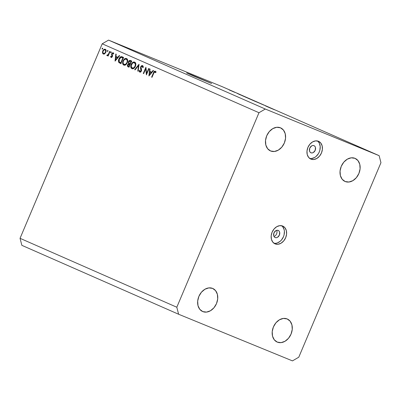 <?xml version="1.0" encoding="UTF-8"?>
<svg xmlns="http://www.w3.org/2000/svg" width="401" height="401" viewBox="0 0 401 401"><rect width="100%" height="100%" fill="white"/><g stroke="black" fill="none" stroke-linecap="round" stroke-linejoin="round"><path stroke-width="0.6" d="M276.62 230.344A3.875 2.927 -66.3 0 1 273.953 236.415A3.875 2.927 113.7 0 0 276.62 230.344M275.166 237.557L274.244 236.861L273.693 235.728L273.963 232.876L275.823 230.68L277.031 230.264L278.184 230.42A3.875 2.927 -66.3 0 1 278.234 230.44A3.875 2.927 -66.3 0 1 279.372 235.131A3.875 2.927 -66.3 0 1 275.166 237.557A3.875 2.927 -66.3 0 1 275.116 237.537A3.875 2.927 -66.3 0 1 273.978 232.846A3.875 2.927 -66.3 0 1 278.184 230.42L279.106 231.116L279.657 232.249L279.387 235.096L277.527 237.297L276.319 237.713L275.166 237.557M274.299 243.282L273.933 243.222A9.689 7.323 113.7 0 0 283.377 236.936A9.689 7.323 113.7 0 0 281.622 225.728M275.111 243.883L277.993 244.264L281.006 243.232L283.697 240.936L285.657 237.733L286.585 234.109L286.339 230.61L284.956 227.778L282.65 226.034A9.689 7.323 -66.3 0 1 282.78 226.089A9.689 7.323 -66.3 0 1 285.622 237.818A9.689 7.323 -66.3 0 1 275.111 243.883A9.689 7.323 -66.3 0 1 274.981 243.828A9.689 7.323 -66.3 0 1 272.144 232.099A9.689 7.323 -66.3 0 1 282.65 226.034L279.768 225.653L276.755 226.685L274.063 228.981L272.104 232.184L271.176 235.808L271.427 239.307L272.805 242.139L275.111 243.883M310.975 152.791L310.053 152.094L309.497 150.961L309.772 148.114L311.632 145.914L312.835 145.503L313.988 145.653A3.875 2.927 -66.3 0 1 314.038 145.678A3.875 2.927 -66.3 0 1 315.176 150.37A3.875 2.927 -66.3 0 1 310.975 152.791A3.875 2.927 -66.3 0 1 310.92 152.771A3.875 2.927 -66.3 0 1 309.783 148.079A3.875 2.927 -66.3 0 1 313.988 145.653L314.91 146.35L315.462 147.483L315.191 150.335L313.331 152.53L312.123 152.946L310.975 152.791M310.108 158.515L309.737 158.455A9.689 7.323 113.7 0 0 319.181 152.169A9.689 7.323 113.7 0 0 317.432 140.962M310.92 159.117L313.798 159.498L316.815 158.465L319.507 156.174L321.462 152.971L322.389 149.342L322.143 145.849L320.76 143.012L318.454 141.272A9.689 7.323 -66.3 0 1 318.584 141.327A9.689 7.323 -66.3 0 1 321.427 153.057A9.689 7.323 -66.3 0 1 310.92 159.117A9.689 7.323 -66.3 0 1 310.79 159.062A9.689 7.323 -66.3 0 1 307.948 147.332A9.689 7.323 -66.3 0 1 318.454 141.272L315.577 140.886L312.559 141.924L309.868 144.215L307.913 147.418L306.986 151.042L307.231 154.54L308.61 157.372L310.92 159.117M191.011 74.661L211.633 83.513L193.482 76.015L186.736 73.022L191.011 74.661L211.543 83.453L193.889 76.185L186.645 72.957L191.011 74.661L190.911 74.902L191.011 74.661M354.97 158.325A12.591 9.519 -66.3 0 1 355.141 158.395A12.591 9.519 -66.3 0 1 358.835 173.643A12.591 9.519 -66.3 0 1 345.171 181.523L348.915 182.019L352.835 180.676L356.334 177.693L358.88 173.533L360.088 168.816L359.767 164.27L357.968 160.585L354.97 158.325L351.226 157.824L347.306 159.167L343.807 162.149L341.261 166.315L340.058 171.026L340.379 175.573L342.173 179.257L345.171 181.523A12.591 9.519 -66.3 0 1 345.005 181.452A12.591 9.519 -66.3 0 1 341.311 166.204A12.591 9.519 -66.3 0 1 354.97 158.325M287.131 318.93A12.591 9.519 -66.3 0 1 287.296 319.001A12.591 9.519 -66.3 0 1 290.991 334.249A12.591 9.519 -66.3 0 1 277.332 342.128L281.071 342.624L284.996 341.281L288.494 338.304L291.036 334.138L292.244 329.421L291.923 324.88L290.129 321.191L287.131 318.93L283.387 318.429L279.467 319.777L275.963 322.755L273.422 326.92L272.214 331.632L272.535 336.178L274.329 339.863L277.332 342.128A12.591 9.519 -66.3 0 1 277.161 342.058A12.591 9.519 -66.3 0 1 273.467 326.81A12.591 9.519 -66.3 0 1 287.131 318.93M212.59 288.394A12.591 9.519 -66.3 0 1 212.761 288.464A12.591 9.519 -66.3 0 1 216.45 303.712A12.591 9.519 -66.3 0 1 202.791 311.592L206.535 312.093L210.455 310.75L213.954 307.767L216.5 303.602L217.703 298.89L217.382 294.344L215.588 290.66L212.59 288.394L208.846 287.898L204.926 289.241L201.427 292.224L198.881 296.384L197.678 301.101L197.999 305.642L199.793 309.331L202.791 311.592A12.591 9.519 -66.3 0 1 202.62 311.522A12.591 9.519 -66.3 0 1 198.931 296.274A12.591 9.519 -66.3 0 1 212.59 288.394M280.434 127.789A12.591 9.519 -66.3 0 1 280.6 127.859A12.591 9.519 -66.3 0 1 284.294 143.107A12.591 9.519 -66.3 0 1 270.635 150.987L274.379 151.483L278.299 150.139L281.798 147.162L284.344 142.997L285.547 138.285L285.226 133.739L283.432 130.054L280.434 127.789L276.69 127.292L272.77 128.636L269.272 131.613L266.725 135.779L265.517 140.49L265.838 145.037L267.637 148.721L270.635 150.987A12.591 9.519 -66.3 0 1 270.464 150.916A12.591 9.519 -66.3 0 1 266.77 135.668A12.591 9.519 -66.3 0 1 280.434 127.789M380.95 162.686L298.785 357.196L292.459 360.885L178.615 314.249L21.854 245.332L178.615 314.249L176.811 307.231L258.976 112.721L102.215 43.804L20.05 238.314L176.811 307.231L20.05 238.314L21.854 245.332L20.05 238.314L102.215 43.804L258.976 112.721L265.307 109.032L379.145 155.668L222.385 86.751L108.541 40.115L265.307 109.032L108.541 40.115L102.215 43.804L108.541 40.115L222.385 86.751L379.145 155.668L380.95 162.686L298.785 357.196L292.459 360.885L178.615 314.249L176.811 307.231L258.976 112.721L265.307 109.032L379.145 155.668L380.95 162.686M146.611 73.368L148.681 68.461L149.047 68.621L146.41 74.867L145.723 68.736L143.648 73.654L143.282 73.493L145.919 67.248L146.611 73.368L145.919 67.248L143.282 73.493L143.648 73.654L145.723 68.736L146.41 74.867L149.047 68.621L148.681 68.461L146.611 73.368L146.977 73.518L146.611 73.368M140.691 66.761L141.553 65.709L142.45 65.538L143.142 66.305L143.222 67.493L142.746 67.659L142.295 66.225L141.187 66.676L140.936 67.609L141.533 70.586L140.861 71.879L139.964 72.195L139.267 71.553L139.127 70.606L139.618 70.365L140.19 71.553L141.007 70.987L140.51 68.075L140.691 66.761L141.007 70.987L140.074 71.513L139.618 70.365L139.127 70.606L139.764 72.135L141.383 71.122L141.553 70.07L141.052 66.932L142.295 66.225L142.746 67.659L143.222 67.493L142.566 65.584L140.691 66.761L141.057 66.912L140.691 66.761M139.042 64.225L138.175 71.248L137.784 71.077L138.51 65.558L135.077 69.884L134.686 69.714L139.042 64.225L134.686 69.714L135.077 69.884L138.51 65.558L137.784 71.077L138.175 71.248L139.042 64.225M131.934 68.696L131.934 68.696C133.317 69.062 134.485 68.27 135.443 66.31C136.16 64.26 135.904 62.857 134.676 62.115L135.398 62.706L135.794 63.719L135.443 66.31L133.849 68.386L132.856 68.802L131.934 68.696L131.197 68.105L130.796 67.082L131.157 64.466L132.756 62.406L133.754 61.99L134.676 62.115C133.292 61.724 132.119 62.506 131.157 64.466C130.42 66.541 130.681 67.954 131.934 68.696L131.974 68.711M123.804 65.122L123.804 65.122C125.187 65.488 126.355 64.696 127.312 62.736C128.034 60.686 127.779 59.288 126.546 58.541L127.267 59.132L127.663 60.15L127.312 62.736L125.724 64.812L124.726 65.228L123.804 65.122L123.072 64.531L122.666 63.508L123.027 60.892L124.631 58.832L125.623 58.416L126.546 58.541C125.162 58.15 123.989 58.932 123.027 60.892C122.29 62.967 122.551 64.381 123.804 65.122L123.844 65.137M119.658 55.704L115.042 61.077L115.804 54.01L116.2 54.18L115.954 56.451L117.799 57.258L119.262 55.528L119.658 55.704L119.262 55.528L117.799 57.258L115.954 56.451L116.2 54.18L115.804 54.01L115.092 61.102L119.658 55.704M102.626 48.12L102.746 48.792L102.19 49.163L102.07 48.491L102.626 48.12L102.07 48.491L102.19 49.163L102.746 48.792L102.626 48.12M105.829 52.315L104.365 53.98L103.453 54.075L102.746 53.559L102.591 51.418L103.909 49.488L104.967 49.193L105.809 49.709L106.13 50.952L105.829 52.315C106.355 50.832 106.175 49.819 105.283 49.288C104.295 48.997 103.453 49.554 102.756 50.962L102.476 52.767L103.288 54.015L104.741 53.754L105.829 52.315L105.468 52.15L105.834 52.3M107.889 50.436L108.009 51.102L107.453 51.473L107.333 50.807L107.889 50.436L107.333 50.807L107.453 51.473L108.009 51.102L107.889 50.436M109.709 51.328L110.069 51.488L108.145 56.055L107.779 55.894L108.064 55.223L106.942 55.604L107.172 54.962L107.729 55.057L108.33 54.401L109.709 51.328L108.33 54.401L106.771 55.358L107.022 55.654L108.064 55.223L107.779 55.894L108.145 56.055L110.069 51.488L109.709 51.328M111.172 51.879L111.293 52.546L110.736 52.917L110.871 51.924L111.172 51.879L110.616 52.25L110.736 52.917L111.293 52.546L111.172 51.879M112.365 56.586L111.443 57.498L110.912 57.303L110.651 56.626L111.037 56.185L111.518 56.912L111.994 56.446L111.578 54.456L111.794 53.559L112.791 52.696L113.388 52.902L113.729 53.569L113.333 54.06L112.947 53.323L112.185 53.679L112.44 56.396L111.348 56.892L111.037 56.185L110.626 56.471L111.112 57.453L112.365 56.586L112.531 55.824L112.11 53.824L111.739 53.689L111.994 56.446L112.36 56.596M122.255 56.847C120.942 56.29 119.819 56.997 118.896 58.977L119.262 59.127L118.896 58.977L119.548 57.799L120.912 56.691L123.513 57.398L120.876 63.644L118.666 62.175L118.43 60.912L118.896 58.977C118.29 60.386 118.28 61.559 118.861 62.491L120.876 63.644L123.513 57.398L122.16 56.807M129.633 64.355L129.959 64.185L128.606 63.634L127.573 64.751L127.944 64.907L127.573 64.751C127.217 65.904 127.428 66.606 128.21 66.867L129.007 67.218L131.643 60.972L130.546 60.491L131.643 60.972L129.007 67.218L127.774 66.611L127.383 65.844L127.663 64.561L128.606 63.634L128.395 61.965L129.448 60.546L130.52 60.476M153.528 70.591L148.911 75.969L149.673 68.897L150.069 69.072L149.824 71.338L151.668 72.15L153.127 70.416L153.528 70.591L153.127 70.416L151.668 72.15L149.824 71.338L150.069 69.072L149.673 68.897L148.911 75.969L153.528 70.591M154.981 71.799L154.23 72.16L151.984 77.318L151.618 77.157L154.159 71.513L155.272 71.167L155.949 72.32L155.528 72.706L154.981 71.799L155.528 72.706L155.949 72.32L155.272 71.167C154.44 71.052 153.819 71.644 153.403 72.942L151.618 77.157L151.984 77.318L153.738 73.162L154.981 71.799L155.919 72.185L154.981 71.799M265.407 105.859L269.602 107.588L265.402 105.869M261.056 103.869L264.264 105.252L261.056 103.869M254.339 101.022L260.8 103.719L254.339 101.022M257.693 102.375L251.838 99.909L257.773 102.4M250.936 99.403L245.081 96.937L251.016 99.428M243.061 95.964L238.821 94.2L243.056 95.969M230.239 90.305L231.337 90.766L230.239 90.305M230.159 90.3L233.497 91.724L230.159 90.3M234.144 92.019L235.242 92.486L234.144 92.019M234.67 92.285L232.234 91.263L234.67 92.285M236.996 93.273L238.094 93.739L236.996 93.273M237.678 93.583L240.194 94.666L237.537 93.558M243.136 96.024L248.279 98.215L243.136 96.024M251.161 99.523L249.111 98.686C248.379 98.39 248.354 98.39 249.031 98.691L251.161 99.523M270.875 108.19L266.635 106.425L270.875 108.2M273.918 109.503L268.765 107.363L274.063 109.588M311.592 158.53L314.61 157.498L316.023 156.49L318.394 153.688L319.256 151.999L319.863 150.205L320.209 146.576L319.381 143.347L318.554 142.044M275.788 243.292L277.307 242.951L280.214 241.252L281.492 239.968L283.452 236.765L284.058 234.971L284.404 231.337L284.134 229.643L282.75 226.806M233.502 91.724L233.116 91.548M229.156 89.904L229.542 90.085M230.039 90.3L232.831 91.463M242.369 95.674L239.517 94.491L242.369 95.674M242.475 95.784L247.302 97.814L242.425 95.784M245.071 96.937L245.612 97.187M246.164 97.413L250.309 99.157M249.111 98.686L249.111 98.686C248.379 98.39 248.354 98.39 249.031 98.691M249.733 98.982L251.843 99.864L249.612 98.907M251.617 99.749L254.059 100.771L251.587 99.714M251.828 99.909L252.369 100.155M252.916 100.38L257.066 102.13M261.011 103.894L261.337 104.044M270.184 107.904L267.332 106.726L270.184 107.904M274.79 109.879L274.49 109.734M232.61 91.338L229.833 90.19M249.928 98.957L245.953 97.298M256.685 101.924L252.71 100.265M102.756 48.772L102.07 48.491L102.756 48.772M104.085 54.08L103.889 53.599M103.067 53.007L102.476 52.767L103.067 53.007M103.127 51.112L102.756 50.962L103.127 51.112M105.363 49.98L105.849 49.769M105.979 49.744L105.268 50.04M103.874 53.544L104.105 54.11M103.528 53.453C102.856 53.027 102.721 52.25 103.122 51.122C103.653 50.05 104.295 49.629 105.047 49.849L106.054 50.26L105.047 49.849C105.724 50.255 105.864 51.022 105.468 52.15C104.937 53.223 104.29 53.659 103.528 53.453L104.561 53.874L103.528 53.453L104.586 53.283L105.468 52.15L105.669 50.727L105.047 49.849L103.999 49.995L103.122 51.122L102.927 52.551L103.528 53.453M108.014 51.087L107.333 50.807L108.014 51.087M108.15 56.045L107.779 55.894L108.15 56.045M108.43 55.373L108.064 55.223L108.43 55.373M107.468 55.644L106.771 55.358L107.468 55.644M107.909 55.363L107.328 55.122L107.909 55.363M108.766 54.576L108.33 54.401L108.766 54.576M109.428 53.012L109.057 52.862L109.428 53.012M111.298 52.531L110.616 52.25L111.298 52.531M111.999 57.168L111.348 56.892L112.004 57.163M111.157 56.686L110.626 56.471L111.157 56.686M112.496 56.165L112.064 55.99L112.496 56.165M112.506 55.604L111.844 55.333L112.506 55.604M112.14 54.686L111.578 54.456L112.14 54.686M113.162 52.752L111.739 53.689L112.947 53.323L113.333 54.06L113.754 53.744L113.162 52.752M113.744 53.649L112.947 53.323L113.744 53.649M116.836 57.564L116.912 56.867L116.836 57.564M118.205 57.423L117.799 57.258L118.205 57.423M117.232 57.729L115.879 57.173L117.232 57.729M115.583 59.874L115.879 57.173L117.734 57.98L117.328 57.814L115.583 59.874L115.989 60.04L115.583 59.874L117.328 57.814L115.879 57.173L115.583 59.874M120.886 63.624L120.054 63.283L120.886 63.624M120.901 63.589L118.861 62.491L120.215 63.047L119.899 62.421M121.844 57.448L123.157 57.243M123.192 57.248L121.779 57.488M119.879 62.355L121.087 63.689M120.48 63.308L120.776 63.513M122.881 57.879L120.781 62.842L121.152 62.992L119.323 61.995L119.257 59.137L121.182 57.323L123.252 58.02L121.267 57.323L120.084 57.859L118.922 60.345L119.448 62.12L120.781 62.842L122.881 57.879M123.558 58.14L122.415 57.674M124.561 65.248L124.135 64.506L125.628 64.25L126.947 62.581L127.317 62.731L126.947 62.581C126.155 64.165 125.192 64.797 124.059 64.471C123.037 63.869 122.816 62.726 123.393 61.052C124.195 59.453 125.157 58.832 126.29 59.188L127.548 59.704L126.29 59.188C127.302 59.784 127.518 60.912 126.947 62.581L127.272 60.972L126.881 59.669L125.929 59.082L124.716 59.378L123.648 60.536L123.087 62.14L123.262 63.609L124.145 64.506M123.398 61.042L123.027 60.892L123.398 61.042M126.31 59.198L127.127 58.957M129.082 61.313L129.017 60.701M127.222 58.952L125.984 59.388M124.019 64.065L124.586 65.273M124.12 64.496L125.378 65.012M127.613 59.729L126.29 59.188M125.448 65.042L124.059 64.471M129.052 67.102L128.736 66.34M130.546 60.491C129.759 60.18 129.077 60.581 128.495 61.689L128.866 61.844L128.495 61.689L128.606 63.634L129.959 64.185L129.678 63.619M130.571 61.258L131.598 60.952M131.648 60.962L130.52 61.303M129.673 63.594L129.959 64.185L129.368 64.596M128.741 66.045L129.127 67.167M128.911 66.416L128.415 66.2L127.944 64.902L129.513 64.305L130.13 64.561L129.513 64.305L130.125 64.566L129.759 64.416L128.911 66.416L129.277 66.566L128.911 66.416L129.759 64.416L128.896 64.135L128.18 64.511L127.829 65.483L128.911 66.416M130.13 64.561L129.513 64.305M130.029 63.774L129.057 63.258L128.861 61.849L130.49 61.223L131.383 61.589L130.49 61.223L131.378 61.604L131.007 61.453L130.029 63.774L130.395 63.924L130.029 63.774L131.007 61.453L129.879 61.052L129.012 61.574L128.731 62.511L129.057 63.258L130.029 63.774M131.759 61.744L130.49 61.223M132.691 68.822L132.245 68.07L133.503 68.586M131.523 64.616L131.157 64.466L131.523 64.616M134.44 62.772L135.257 62.531M135.353 62.526L134.114 62.962M132.15 67.639L132.711 68.847M132.185 68.045C131.167 67.443 130.947 66.3 131.523 64.626C132.32 63.027 133.287 62.406 134.42 62.762L135.678 63.278L134.42 62.762C135.428 63.358 135.648 64.486 135.077 66.155L135.443 66.305L135.077 66.155C134.28 67.739 133.317 68.37 132.185 68.045L133.759 67.824L135.077 66.155L135.343 64.055L134.42 62.762L133.458 62.691L132.45 63.258L131.217 65.714L131.598 67.553L133.578 68.616M135.738 63.303L134.42 62.762M138.175 71.238L137.784 71.077L138.175 71.238M138.901 65.719L138.51 65.558L138.901 65.719M135.082 69.879L134.686 69.714L135.082 69.879M143.202 66.596L142.295 66.225L143.202 66.596M140.606 72.065L140.53 71.699M139.668 70.827L139.127 70.606L139.668 70.827M140.891 71.849L140.074 71.513L140.891 71.849M141.373 71.137L141.007 70.987L141.373 71.137M141.563 70.26L141.077 70.06L141.563 70.26M141.423 69.453L140.796 69.198L141.423 69.453M142.716 66.396L143.097 66.165M143.172 66.13L142.616 66.481M140.52 71.654L140.621 72.11M146.165 68.922L145.723 68.736L146.165 68.922M143.648 73.644L143.282 73.493L143.648 73.644M150.701 72.456L150.776 71.759L150.701 72.456M152.069 72.315L151.668 72.15L152.069 72.315M151.102 72.616L149.743 72.065L151.102 72.616M149.453 74.761L149.743 72.065L151.603 72.867L151.197 72.701L149.453 74.761L149.859 74.932L149.453 74.761L151.197 72.701L149.743 72.065L149.453 74.761M151.989 77.308L151.618 77.157L151.989 77.308M153.768 73.092L153.403 72.942L153.768 73.092M155.548 72.035L155.809 71.814M155.944 72.31L155.207 72.01L155.944 72.31M156.079 71.684L155.518 72.07"/></g></svg>
